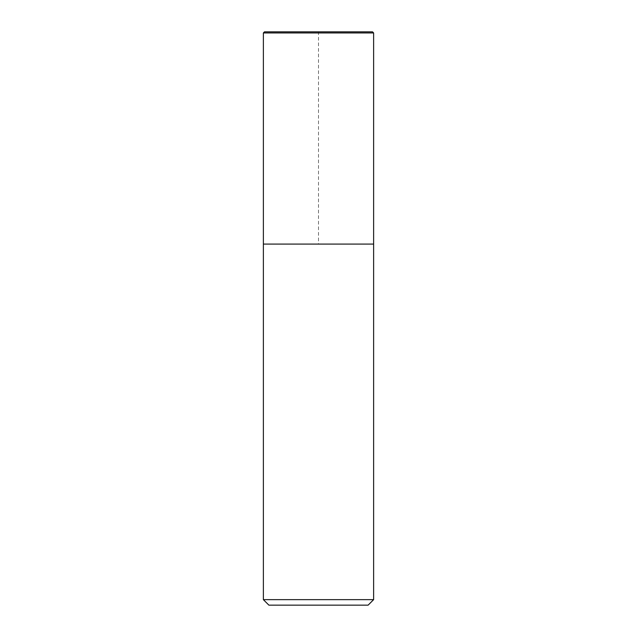 <?xml version="1.0" encoding="UTF-8"?>
<svg xmlns="http://www.w3.org/2000/svg" width="637" height="637" viewBox="0 0 637 637"><rect width="100%" height="100%" fill="white"/><g stroke="black" fill="none" stroke-linecap="round" stroke-linejoin="round"><path stroke-width="0.48" stroke-dasharray="3.19 2.39" d="M373.624 599.64L263.376 599.64M368.114 605.15L268.886 605.15M373.624 244.082L263.376 244.082L373.624 244.082L318.5 244.082L318.5 31.85L372.526 31.85L264.474 31.85M373.624 32.949L263.376 32.949"/><path stroke-width="0.96" d="M263.376 32.949L264.474 31.85L372.526 31.85L373.624 32.949L263.376 32.949L263.376 599.64L373.624 599.64L373.624 32.949L373.624 244.082L263.376 244.082L373.624 244.082M263.376 599.64L268.886 605.15L368.114 605.15L373.624 599.64M373.624 32.949L372.526 31.85"/></g></svg>

